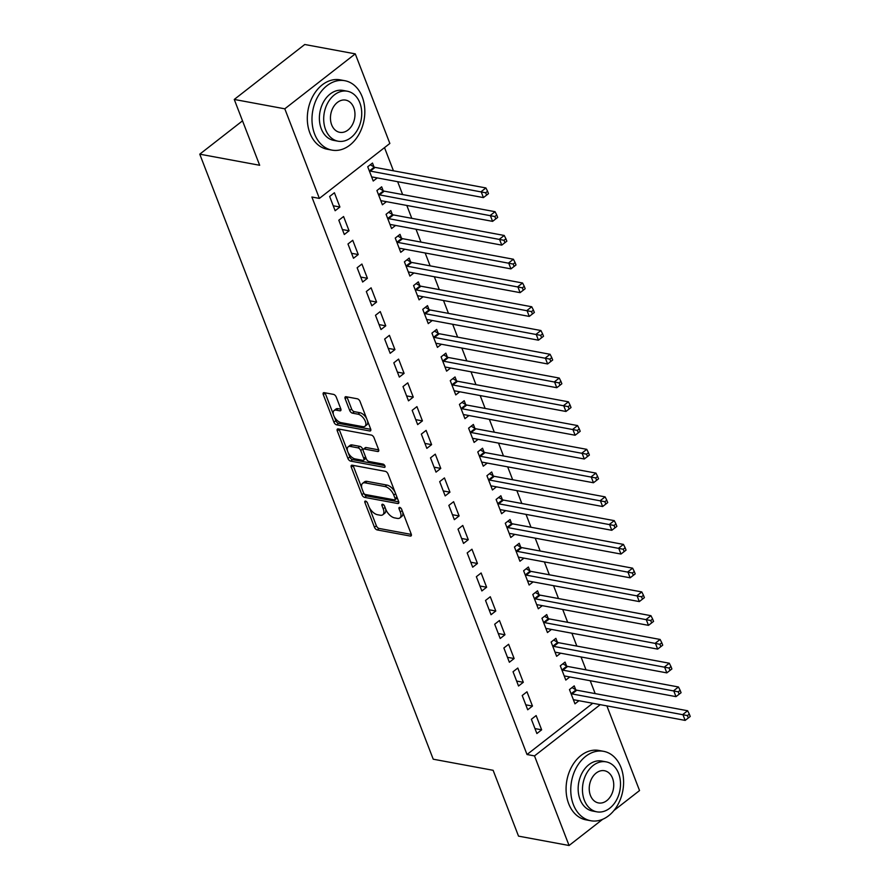 <?xml version="1.0" encoding="UTF-8"?>
<svg xmlns="http://www.w3.org/2000/svg" width="890" height="890" viewBox="0 0 890 890"><rect width="100%" height="100%" fill="white"/><g stroke="black" fill="none" stroke-linecap="round" stroke-linejoin="round"><path stroke-width="1.33" d="M365.556 501.081A1.936 1.001 -127.9 0 0 364.989 501.181A1.936 1.001 -127.9 0 0 364.9 502.472L374.456 527.258A2.77 1.435 -127.9 0 0 377.204 529.928L410.268 536.058A2.77 1.435 -127.9 0 0 411.08 535.913A2.77 1.435 -127.9 0 0 411.213 534.067L401.646 509.291A1.936 1.001 -127.9 0 0 399.732 507.411A1.936 1.001 -127.9 0 0 399.165 507.522A1.936 1.001 -127.9 0 0 399.076 508.813L400.311 512.017A8.867 4.595 -127.9 0 1 399.888 517.924A8.867 4.595 -127.9 0 1 397.307 518.392L394.559 517.88A8.867 4.595 -127.9 0 1 385.793 509.325L384.558 506.121A1.936 1.001 -127.9 0 0 382.644 504.252A1.936 1.001 -127.9 0 0 382.077 504.352A1.936 1.001 -127.9 0 0 381.988 505.642L383.223 508.846A8.867 4.595 -127.9 0 1 382.8 514.754A8.867 4.595 -127.9 0 1 380.219 515.221L377.471 514.709A8.867 4.595 -127.9 0 1 368.705 506.165L367.47 502.95A1.936 1.001 -127.9 0 0 365.556 501.081M336.242 397.051A2.77 1.435 -127.9 0 0 333.505 394.381L324.227 392.657A2.77 1.435 -127.9 0 0 323.426 392.801A2.77 1.435 -127.9 0 0 323.293 394.648L333.917 422.172A2.77 1.435 -127.9 0 0 336.654 424.853L369.728 430.983A2.77 1.435 -127.9 0 0 370.529 430.838A2.77 1.435 -127.9 0 0 370.663 428.991L360.038 401.468A2.77 1.435 -127.9 0 0 357.302 398.787L346.099 396.718A2.77 1.435 -127.9 0 0 345.287 396.862A2.77 1.435 -127.9 0 0 345.153 398.709L349.703 410.479A2.77 1.435 -127.9 0 0 352.44 413.16L358.003 414.184A7.409 3.838 -127.9 0 1 364.522 419.68A7.409 3.838 -127.9 0 1 364.967 426.277A7.409 3.838 -127.9 0 1 362.82 426.666L341.037 422.628A7.409 3.838 -127.9 0 1 334.518 417.143A7.409 3.838 -127.9 0 1 334.073 410.546A7.409 3.838 -127.9 0 1 336.231 410.157L339.858 410.824A2.77 1.435 -127.9 0 0 340.659 410.679A2.77 1.435 -127.9 0 0 340.792 408.833L336.242 397.051M319.377 198.403L284.8 108.814L355.277 53.867L389.853 143.457L319.377 198.403L311.889 197.013L527.014 754.52L534.501 755.91L600.238 704.658M602.697 819.278L569.066 845.5L518.525 836.133L493.127 770.306L433.23 759.203L199.761 154.17L259.669 165.273L234.259 99.446L284.8 108.814M569.066 845.5L534.501 755.91M352.218 465.203A2.77 1.435 -127.9 0 0 351.416 465.348A2.77 1.435 -127.9 0 0 351.283 467.194L361.907 494.718A2.77 1.435 -127.9 0 0 364.644 497.388L397.719 503.529A2.77 1.435 -127.9 0 0 398.52 503.373A2.77 1.435 -127.9 0 0 398.653 501.526L388.029 474.003A2.77 1.435 -127.9 0 0 385.292 471.333L352.218 465.203M347.912 458.45L337.288 430.927A2.77 1.435 -127.9 0 1 337.421 429.08A2.77 1.435 -127.9 0 1 338.222 428.936L371.297 435.065A2.77 1.435 -127.9 0 1 374.034 437.735L378.584 449.517A2.77 1.435 -127.9 0 1 378.45 451.364A2.77 1.435 -127.9 0 1 377.649 451.508L364.233 449.016A2.77 1.435 -127.9 0 0 363.432 449.172A2.77 1.435 -127.9 0 0 363.298 451.007L366.313 458.828A2.77 1.435 -127.9 0 0 369.05 461.498L383.012 464.091A1.936 1.001 -127.9 0 1 384.714 465.526A1.936 1.001 -127.9 0 1 384.836 467.25A1.936 1.001 -127.9 0 1 384.269 467.35L350.649 461.12A2.77 1.435 -127.9 0 1 347.912 458.45L349.815 456.959L347.912 452.031M242.514 120.84L199.761 154.17M344.308 234.493L349.069 230.777L343.573 216.526L338.812 220.231L344.308 234.493M383.156 190.671L381.665 186.822L376.904 190.538L382.411 204.789L386.405 201.674M362.653 282.019L367.414 278.303L361.907 264.052L357.146 267.757L362.653 282.019M401.49 238.197L400.011 234.348L395.249 238.064L400.745 252.315L404.75 249.2M380.987 329.545L385.748 325.84L380.253 311.578L375.491 315.294L380.987 329.545M419.835 285.723L418.345 281.874L413.583 285.59L419.09 299.852L423.084 296.726M399.332 377.071L404.093 373.366L398.587 359.104L393.825 362.82L399.332 377.071M438.169 333.249L436.69 329.4L431.928 333.116L437.424 347.378L441.429 344.252M417.666 424.608L422.427 420.892L416.932 406.63L412.17 410.346L417.666 424.608M456.514 380.775L455.024 376.937L450.262 380.642L455.769 394.904L459.763 391.789M436.011 472.134L440.772 468.418L435.266 454.156L430.504 457.872L436.011 472.134M474.848 428.312L473.369 424.463L468.607 428.168L474.103 442.43L478.108 439.315M454.345 519.66L459.107 515.944L453.611 501.693L448.849 505.398L454.345 519.66M493.194 475.839L491.703 471.989L486.941 475.705L492.448 489.956L496.442 486.841M472.69 567.186L477.452 563.481L471.945 549.219L467.183 552.935L472.69 567.186M511.528 523.365L510.048 519.515L505.286 523.231L510.782 537.482L514.787 534.367M491.024 614.712L495.786 611.007L490.29 596.745L485.528 600.461L491.024 614.712M529.873 570.89L528.382 567.041L523.62 570.757L529.127 585.019L533.121 581.893M509.369 662.249L514.131 658.533L508.624 644.271L503.862 647.987L509.369 662.249M548.207 618.417L546.727 614.567L541.966 618.283L547.461 632.545L551.466 629.419M527.703 709.775L532.465 706.059L526.969 691.797L522.207 695.513L527.703 709.775M566.552 665.942L565.061 662.104L560.299 665.809L565.806 680.071L569.8 676.956M527.014 754.52L592.751 703.267M595.188 693.61L590.215 680.739M586.02 669.847L581.048 656.976M576.842 646.084L571.881 633.213M567.675 622.321L562.702 609.439M558.508 598.558L553.536 585.676M549.341 574.784L544.369 561.913M540.163 551.021L535.202 538.15M530.996 527.258L526.023 514.387M521.829 503.495L516.856 490.624M512.662 479.732L507.689 466.861M503.484 455.969L498.522 443.098M494.317 432.206L489.355 419.335M485.15 408.443L480.177 395.572M475.983 384.68L471.01 371.809M466.805 360.917L461.843 348.034M457.638 337.154L452.676 324.272M448.471 313.38L443.498 300.509M439.304 289.617L434.331 276.745M430.126 265.854L425.164 252.983M420.959 242.091L415.997 229.22M411.792 218.328L406.819 205.457M402.625 194.565L397.652 181.694M393.447 170.802L384.502 147.629M575.719 689.717L574.228 685.867L569.466 689.572L574.973 703.834L578.978 700.719M536.881 733.538L541.643 729.822L536.136 715.571L531.375 719.276L536.881 733.538M557.374 642.18L555.894 638.341L551.133 642.046L556.628 656.308L560.633 653.193M518.536 686.012L523.298 682.296L517.802 668.034L513.041 671.75L518.536 686.012M539.04 594.654L537.549 590.804L532.787 594.52L538.294 608.782L542.299 605.656M500.202 638.486L504.964 634.77L499.457 620.508L494.695 624.224L500.202 638.486M520.695 547.128L519.215 543.278L514.453 546.994L519.949 561.256L523.954 558.13M481.857 590.949L486.619 587.244L481.123 572.982L476.361 576.698L481.857 590.949M502.361 499.601L500.87 495.752L496.108 499.468L501.615 513.719L505.62 510.604M463.523 543.423L468.285 539.707L462.778 525.456L458.016 529.161L463.523 543.423M484.015 452.076L482.536 448.226L477.774 451.942L483.27 466.193L487.275 463.078M445.178 495.897L449.94 492.181L444.444 477.93L439.682 481.635L445.178 495.897M465.681 404.538L464.191 400.7L459.429 404.405L464.936 418.667L468.941 415.552M426.844 448.371L431.606 444.655L426.099 430.393L421.337 434.109L426.844 448.371M447.336 357.012L445.857 353.163L441.095 356.879L446.591 371.141L450.596 368.015M408.499 400.845L413.26 397.129L407.765 382.867L403.003 386.583L408.499 400.845M429.002 309.486L427.512 305.637L422.75 309.353L428.257 323.615L432.262 320.489M390.165 353.308L394.926 349.603L389.42 335.341L384.658 339.057L390.165 353.308M410.657 261.96L409.178 258.111L404.416 261.827L409.912 276.078L413.917 272.963M371.82 305.782L376.581 302.066L371.086 287.815L366.324 291.531L371.82 305.782M392.323 214.434L390.832 210.585L386.071 214.301L391.578 228.552L395.583 225.437M353.486 258.256L358.247 254.54L352.74 240.289L347.979 243.994L353.486 258.256M373.978 166.908L372.498 163.059L367.737 166.764L373.233 181.026L377.238 177.911M335.141 210.73L339.902 207.014L334.406 192.752L329.645 196.468L335.141 210.73M234.259 99.446L304.736 44.5L355.277 53.867M606.88 705.892L639.543 790.554L613.933 810.523M541.643 729.822L534.968 728.587M532.465 706.059L525.801 704.824M523.298 682.296L516.623 681.061M514.131 658.533L507.456 657.298M504.964 634.77L498.289 633.535M495.786 611.007L489.122 609.772M486.619 587.244L479.944 585.998M477.452 563.481L470.777 562.235M468.285 539.707L461.61 538.472M459.107 515.944L452.443 514.709M449.94 492.181L443.264 490.946M440.772 468.418L434.098 467.183M431.606 444.655L424.93 443.42M422.427 420.892L415.764 419.657M413.26 397.129L406.585 395.894M404.093 373.366L397.418 372.131M394.926 349.603L388.251 348.368M385.748 325.84L379.084 324.594M376.581 302.066L369.906 300.831M367.414 278.303L360.739 277.068M358.247 254.54L351.572 253.305M349.069 230.777L342.405 229.542M339.902 207.014L333.227 205.779M382.8 514.754L384.703 513.274A8.867 4.595 -127.9 0 0 385.548 508.691M399.888 517.924L401.791 516.434A8.867 4.595 -127.9 0 0 402.636 511.861M369.328 507.522L376.37 525.779A2.77 1.435 -127.9 0 0 379.107 528.449L411.325 534.423M363.821 493.271A2.77 1.435 -127.9 0 0 366.547 495.908L398.764 501.882M353.074 465.359A2.77 1.435 -127.9 0 0 353.185 465.715L361.763 487.92M363.487 492.626A1.936 1.001 -127.9 0 0 365.401 494.506L394.437 499.88A1.936 1.001 -127.9 0 0 394.993 499.78A1.936 1.001 -127.9 0 0 395.093 498.489L393.792 495.107A8.867 4.595 -127.9 0 0 385.025 486.552L365.178 482.87A8.867 4.595 -127.9 0 0 362.608 483.348A8.867 4.595 -127.9 0 0 362.185 489.244L363.487 492.626M394.993 499.78L396.907 498.3A1.936 1.001 -127.9 0 0 397.14 497.61M395.071 492.259A8.867 4.595 -127.9 0 0 386.928 485.072L385.025 486.552M362.608 483.348L364.511 481.857A8.867 4.595 -127.9 0 1 367.092 481.39L386.928 485.072M347.712 451.508L339.19 429.436L337.288 430.927M378.695 449.862L366.135 447.536A2.77 1.435 -127.9 0 0 365.334 447.681L363.432 449.172M384.769 465.603L352.551 459.641L350.649 461.12M350.315 446.435A7.409 3.838 -127.9 0 0 348.168 446.836A7.409 3.838 -127.9 0 0 348.602 453.433A7.409 3.838 -127.9 0 0 355.132 458.917L362.797 460.341A2.77 1.435 -127.9 0 0 363.609 460.197A2.77 1.435 -127.9 0 0 363.743 458.35L360.717 450.54A2.77 1.435 -127.9 0 0 357.98 447.859L350.315 446.435L352.218 444.955A7.409 3.838 -127.9 0 0 350.07 445.345L348.168 446.836M363.609 460.197L365.512 458.706A2.77 1.435 -127.9 0 0 365.834 457.594M352.218 444.955L359.894 446.38A2.77 1.435 -127.9 0 1 362.63 449.05L363.109 450.284M349.815 456.959A2.77 1.435 -127.9 0 0 352.551 459.641M334.073 410.546L335.975 409.055A7.409 3.838 -127.9 0 1 338.133 408.666L340.903 409.178M364.967 426.277L366.869 424.786A7.409 3.838 -127.9 0 0 367.603 421.059M366.658 418.611A7.409 3.838 -127.9 0 0 359.905 412.704L358.003 414.184M346.944 396.873A2.77 1.435 -127.9 0 0 347.067 397.218L351.606 409A2.77 1.435 -127.9 0 0 354.342 411.67L359.905 412.704M334.284 416.731L335.819 420.692A2.77 1.435 -127.9 0 0 338.556 423.362L370.774 429.336M325.084 392.813A2.77 1.435 -127.9 0 0 325.195 393.169L333.338 414.273M573.483 699.985L573.705 699.896A2.826 1.457 52.1 0 1 574.339 699.863L685.155 720.399L682.864 714.459L687.625 710.743L576.809 690.206A2.826 1.457 52.1 0 1 576.041 689.906L572.036 687.569M687.414 715.582L688.337 717.952L690.24 716.472L689.316 714.091L687.414 715.582L572.048 693.922A2.826 1.457 52.1 0 1 571.28 693.61L570.957 693.421M688.337 717.952L685.155 720.399M687.625 710.743L689.316 714.091M564.316 676.222L564.538 676.133A2.826 1.457 52.1 0 1 565.172 676.089L675.988 696.636L673.697 690.696L678.458 686.98L567.642 666.443A2.826 1.457 52.1 0 1 566.874 666.143L562.869 663.806M678.247 691.819L679.159 694.189L681.073 692.709L680.149 690.328L678.247 691.819L562.88 670.148A2.826 1.457 52.1 0 1 562.113 669.847L561.79 669.658M679.159 694.189L675.988 696.636M678.458 686.98L680.149 690.328M555.149 652.459L555.371 652.37A2.826 1.457 52.1 0 1 556.005 652.326L666.821 672.873L664.53 666.933L669.291 663.217L558.475 642.68A2.826 1.457 52.1 0 1 557.707 642.38L553.702 640.044M669.08 668.045L669.992 670.426L671.894 668.946L670.982 666.566L669.08 668.045L553.714 646.385A2.826 1.457 52.1 0 1 552.946 646.084L552.612 645.895M669.992 670.426L666.821 672.873M669.291 663.217L670.982 666.566M620.986 767.469A35.3 26.066 100.5 0 0 603.609 751.327A35.3 26.066 100.5 0 0 576.698 767.013A35.3 26.066 100.5 0 0 573.371 804.593A35.3 26.066 100.5 0 0 590.749 820.736A35.3 26.066 100.5 0 0 617.66 805.061A35.3 26.066 100.5 0 0 620.986 767.469M603.609 751.327L598.926 750.459A35.3 26.066 100.5 0 0 572.014 766.145A35.3 26.066 100.5 0 0 568.688 803.737A35.3 26.066 100.5 0 0 586.065 819.868L590.749 820.736M596.845 811.825L592.54 811.024A25.41 18.768 -79.5 0 1 580.035 799.398A25.41 18.768 -79.5 0 1 582.427 772.342A25.41 18.768 -79.5 0 1 601.807 761.05L606.112 761.851A25.41 18.768 100.5 0 0 586.732 773.132A25.41 18.768 100.5 0 0 584.341 800.199A25.41 18.768 100.5 0 0 596.845 811.825A25.41 18.768 100.5 0 0 616.225 800.533A25.41 18.768 100.5 0 0 618.628 773.466A25.41 18.768 100.5 0 0 606.112 761.851M590.437 795.449A16.376 12.093 100.5 0 0 598.492 802.936A16.376 12.093 100.5 0 0 610.985 795.66A16.376 12.093 100.5 0 0 612.531 778.216A16.376 12.093 100.5 0 0 604.466 770.729A16.376 12.093 100.5 0 0 591.984 778.005A16.376 12.093 100.5 0 0 590.437 795.449M362.219 96.854A35.3 26.066 100.5 0 0 344.842 80.712A35.3 26.066 100.5 0 0 317.93 96.387A35.3 26.066 100.5 0 0 314.593 133.978A35.3 26.066 100.5 0 0 331.97 150.121A35.3 26.066 100.5 0 0 358.881 134.435A35.3 26.066 100.5 0 0 362.219 96.854M344.842 80.712L340.158 79.844A35.3 26.066 100.5 0 0 313.247 95.519A35.3 26.066 100.5 0 0 309.92 133.111A35.3 26.066 100.5 0 0 327.298 149.253L331.97 150.121M338.078 141.198L333.772 140.398A25.41 18.768 -79.5 0 1 321.268 128.783A25.41 18.768 -79.5 0 1 323.66 101.716A25.41 18.768 -79.5 0 1 343.039 90.424L347.345 91.225A25.41 18.768 100.5 0 0 327.965 102.517A25.41 18.768 100.5 0 0 325.573 129.573A25.41 18.768 100.5 0 0 338.078 141.198A25.41 18.768 100.5 0 0 357.457 129.907A25.41 18.768 100.5 0 0 359.849 102.851A25.41 18.768 100.5 0 0 347.345 91.225M331.659 124.823A16.376 12.093 100.5 0 0 339.724 132.321A16.376 12.093 100.5 0 0 352.218 125.045A16.376 12.093 100.5 0 0 353.753 107.601A16.376 12.093 100.5 0 0 345.698 100.114A16.376 12.093 100.5 0 0 333.205 107.39A16.376 12.093 100.5 0 0 331.659 124.823M545.982 628.696L546.204 628.607A2.826 1.457 52.1 0 1 546.827 628.562L657.654 649.11L655.352 643.17L660.124 639.454L549.297 618.917A2.826 1.457 52.1 0 1 548.54 618.606L544.535 616.281M659.902 644.282L660.825 646.663L662.727 645.172L661.815 642.803L659.902 644.282L544.535 622.622A2.826 1.457 52.1 0 1 543.779 622.321L543.445 622.132M660.825 646.663L657.654 649.11M660.124 639.454L661.815 642.803M536.803 604.933L537.026 604.844A2.826 1.457 52.1 0 1 537.66 604.799L648.476 625.347L646.185 619.407L650.946 615.691L540.13 595.143A2.826 1.457 52.1 0 1 539.362 594.843L535.357 592.518M650.735 620.519L651.658 622.9L653.56 621.409L652.637 619.04L650.735 620.519L535.368 598.859A2.826 1.457 52.1 0 1 534.601 598.558L534.278 598.369M651.658 622.9L648.476 625.347M650.946 615.691L652.637 619.04M527.636 581.17L527.859 581.081A2.826 1.457 52.1 0 1 528.493 581.037L639.309 601.584L637.018 595.644L641.779 591.928L530.963 571.38A2.826 1.457 52.1 0 1 530.195 571.08L526.19 568.755M641.568 596.756L642.48 599.137L644.393 597.646L643.47 595.277L641.568 596.756L526.201 575.096A2.826 1.457 52.1 0 1 525.434 574.795L525.111 574.606M642.48 599.137L639.309 601.584M641.779 591.928L643.47 595.277M518.47 557.407L518.692 557.318A2.826 1.457 52.1 0 1 519.326 557.274L630.142 577.81L627.851 571.87L632.612 568.165L521.796 547.617A2.826 1.457 52.1 0 1 521.028 547.317L517.023 544.991M632.401 572.993L633.313 575.374L635.215 573.883L634.303 571.514L632.401 572.993L517.034 551.333A2.826 1.457 52.1 0 1 516.267 551.032L515.933 550.843M633.313 575.374L630.142 577.81M632.612 568.165L634.303 571.514M509.303 533.644L509.525 533.555A2.826 1.457 52.1 0 1 510.148 533.51L620.975 554.047L618.672 548.106L623.445 544.402L512.618 523.854A2.826 1.457 52.1 0 1 511.861 523.554L507.856 521.229M623.223 549.23L624.146 551.611L626.048 550.12L625.136 547.739L623.223 549.23L507.856 527.57A2.826 1.457 52.1 0 1 507.1 527.269L506.766 527.08M624.146 551.611L620.975 554.047M623.445 544.402L625.136 547.739M500.124 509.881L500.347 509.792A2.826 1.457 52.1 0 1 500.981 509.748L611.797 530.284L609.505 524.344L614.267 520.639L503.451 500.091A2.826 1.457 52.1 0 1 502.683 499.791L498.678 497.466M614.056 525.467L614.979 527.837L616.881 526.357L615.958 523.976L614.056 525.467L498.689 503.807A2.826 1.457 52.1 0 1 497.922 503.506L497.599 503.317M614.979 527.837L611.797 530.284M614.267 520.639L615.958 523.976M490.957 486.118L491.18 486.029A2.826 1.457 52.1 0 1 491.814 485.984L602.63 506.521L600.338 500.58L605.1 496.865L494.284 476.328A2.826 1.457 52.1 0 1 493.516 476.028L489.511 473.703M604.889 501.704L605.801 504.074L607.714 502.594L606.791 500.213L604.889 501.704L489.522 480.044A2.826 1.457 52.1 0 1 488.755 479.743L488.432 479.543M605.801 504.074L602.63 506.521M605.1 496.865L606.791 500.213M481.79 462.344L482.013 462.255A2.826 1.457 52.1 0 1 482.647 462.222L593.463 482.758L591.171 476.818L595.933 473.102L485.117 452.565A2.826 1.457 52.1 0 1 484.349 452.265L480.344 449.928M595.721 477.941L596.634 480.311L598.536 478.831L597.624 476.45L595.721 477.941L480.355 456.281A2.826 1.457 52.1 0 1 479.588 455.98L479.254 455.78M596.634 480.311L593.463 482.758M595.933 473.102L597.624 476.45M472.623 438.581L472.846 438.492A2.826 1.457 52.1 0 1 473.469 438.459L584.296 458.995L581.993 453.055L586.766 449.339L475.939 428.802A2.826 1.457 52.1 0 1 475.182 428.502L471.177 426.165M586.543 454.178L587.467 456.548L589.369 455.068L588.457 452.687L586.543 454.178L471.177 432.518A2.826 1.457 52.1 0 1 470.421 432.206L470.087 432.017M587.467 456.548L584.296 458.995M586.766 449.339L588.457 452.687M463.445 414.818L463.668 414.729A2.826 1.457 52.1 0 1 464.302 414.684L575.118 435.232L572.826 429.291L577.588 425.576L466.772 405.039A2.826 1.457 52.1 0 1 466.004 404.739L461.999 402.402M577.376 430.415L578.3 432.785L580.202 431.305L579.279 428.924L577.376 430.415L462.01 408.744A2.826 1.457 52.1 0 1 461.243 408.443L460.92 408.254M578.3 432.785L575.118 435.232M577.588 425.576L579.279 428.924M454.278 391.055L454.501 390.966A2.826 1.457 52.1 0 1 455.135 390.921L565.951 411.469L563.659 405.529L568.421 401.813L457.605 381.276A2.826 1.457 52.1 0 1 456.837 380.976L452.832 378.639M568.209 406.641L569.122 409.022L571.035 407.542L570.112 405.161L568.209 406.641L452.843 384.981A2.826 1.457 52.1 0 1 452.076 384.68L451.753 384.491M569.122 409.022L565.951 411.469M568.421 401.813L570.112 405.161M445.111 367.292L445.334 367.203A2.826 1.457 52.1 0 1 445.968 367.158L556.784 387.706L554.492 381.766L559.254 378.05L448.438 357.513A2.826 1.457 52.1 0 1 447.67 357.202L443.665 354.876M559.042 382.878L559.955 385.259L561.857 383.768L560.945 381.398L559.042 382.878L443.676 361.218A2.826 1.457 52.1 0 1 442.909 360.917L442.575 360.728M559.955 385.259L556.784 387.706M559.254 378.05L560.945 381.398M435.944 343.529L436.167 343.44A2.826 1.457 52.1 0 1 436.79 343.395L547.617 363.943L545.314 358.003L550.087 354.287L439.26 333.739A2.826 1.457 52.1 0 1 438.503 333.439L434.498 331.113M549.864 359.115L550.788 361.496L552.69 360.005L551.778 357.635L549.864 359.115L434.498 337.455A2.826 1.457 52.1 0 1 433.742 337.154L433.408 336.965M550.788 361.496L547.617 363.943M550.087 354.287L551.778 357.635M426.766 319.766L426.989 319.677A2.826 1.457 52.1 0 1 427.623 319.632L538.439 340.18L536.147 334.228L540.909 330.524L430.093 309.976A2.826 1.457 52.1 0 1 429.325 309.675L425.32 307.35M540.697 335.352L541.621 337.733L543.523 336.242L542.6 333.872L540.697 335.352L425.331 313.692A2.826 1.457 52.1 0 1 424.563 313.391L424.241 313.202M541.621 337.733L538.439 340.18M540.909 330.524L542.6 333.872M417.599 296.003L417.822 295.914A2.826 1.457 52.1 0 1 418.456 295.869L529.272 316.406L526.98 310.465L531.742 306.761L420.926 286.213A2.826 1.457 52.1 0 1 420.158 285.913L416.153 283.587M531.53 311.589L532.442 313.97L534.356 312.479L533.433 310.109L531.53 311.589L416.164 289.929A2.826 1.457 52.1 0 1 415.396 289.628L415.074 289.439M532.442 313.97L529.272 316.406M531.742 306.761L533.433 310.109M408.432 272.24L408.655 272.151A2.826 1.457 52.1 0 1 409.289 272.106L520.105 292.643L517.813 286.702L522.575 282.998L411.759 262.45A2.826 1.457 52.1 0 1 410.991 262.149L406.986 259.824M522.363 287.826L523.276 290.207L525.178 288.716L524.266 286.335L522.363 287.826L406.997 266.166A2.826 1.457 52.1 0 1 406.229 265.865L405.896 265.676M523.276 290.207L520.105 292.643M522.575 282.998L524.266 286.335M399.265 248.477L399.488 248.388A2.826 1.457 52.1 0 1 400.111 248.343L510.938 268.88L508.635 262.939L513.408 259.235L402.58 238.687A2.826 1.457 52.1 0 1 401.824 238.387L397.819 236.061M513.185 264.063L514.109 266.433L516.011 264.953L515.099 262.572L513.185 264.063L397.819 242.403A2.826 1.457 52.1 0 1 397.062 242.102L396.729 241.902M514.109 266.433L510.938 268.88M513.408 259.235L515.099 262.572M390.087 224.714L390.31 224.614A2.826 1.457 52.1 0 1 390.944 224.58L501.76 245.117L499.468 239.176L504.23 235.461L393.413 214.924A2.826 1.457 52.1 0 1 392.646 214.624L388.641 212.298M504.018 240.3L504.942 242.67L506.844 241.19L505.921 238.809L504.018 240.3L388.652 218.64A2.826 1.457 52.1 0 1 387.884 218.339L387.562 218.139M504.942 242.67L501.76 245.117M504.23 235.461L505.921 238.809M380.92 200.94L381.143 200.851A2.826 1.457 52.1 0 1 381.777 200.817L492.593 221.354L490.301 215.413L495.062 211.698L384.246 191.161A2.826 1.457 52.1 0 1 383.479 190.861L379.474 188.524M494.851 216.537L495.763 218.907L497.677 217.427L496.753 215.046L494.851 216.537L379.485 194.877A2.826 1.457 52.1 0 1 378.717 194.565L378.395 194.376M495.763 218.907L492.593 221.354M495.062 211.698L496.753 215.046M371.753 177.177L371.976 177.088A2.826 1.457 52.1 0 1 372.61 177.054L483.426 197.591L481.134 191.65L485.896 187.935L375.079 167.398A2.826 1.457 52.1 0 1 374.312 167.097L370.307 164.761M485.684 192.774L486.596 195.144L488.499 193.664L487.587 191.283L485.684 192.774L370.318 171.103A2.826 1.457 52.1 0 1 369.55 170.802L369.216 170.613M486.596 195.144L483.426 197.591M485.896 187.935L487.587 191.283M366.268 501.404L364.9 502.472M400.444 507.745L399.076 508.813M383.356 504.574L381.988 505.642M385.059 507.422L383.223 508.846M402.147 510.582L400.311 512.017M411.414 535.168L410.268 536.058M379.107 528.449L377.204 529.928M376.37 525.779L374.456 527.258M398.865 502.628L397.719 503.529M366.547 495.908L364.644 497.388M363.81 493.238L361.907 494.718M353.185 465.715L351.283 467.194M396.929 497.054L395.093 498.489M395.627 493.672L393.792 495.107M367.092 481.39L365.178 482.87M378.784 450.618L377.649 451.508M366.135 447.536L364.233 449.016M385.07 466.727L384.269 467.35M365.579 456.915L363.743 458.35M362.63 449.05L360.717 450.54M359.894 446.38L357.98 447.859M340.992 409.934L339.858 410.824M338.133 408.666L336.231 410.157M354.342 411.67L352.44 413.16M351.606 409L349.703 410.479M347.067 397.218L345.153 398.709M370.863 430.093L369.728 430.983M338.556 423.362L336.654 424.853M335.819 420.692L333.917 422.172M325.195 393.169L323.293 394.648M576.809 690.206L572.048 693.922M576.041 689.906L571.28 693.61M567.642 666.443L562.88 670.148M566.874 666.143L562.113 669.847M558.475 642.68L553.714 646.385M557.707 642.38L552.946 646.084M549.297 618.917L544.535 622.622M548.54 618.606L543.779 622.321M540.13 595.143L535.368 598.859M539.362 594.843L534.601 598.558M530.963 571.38L526.201 575.096M530.195 571.08L525.434 574.795M521.796 547.617L517.034 551.333M521.028 547.317L516.267 551.032M512.618 523.854L507.856 527.57M511.861 523.554L507.1 527.269M503.451 500.091L498.689 503.807M502.683 499.791L497.922 503.506M494.284 476.328L489.522 480.044M493.516 476.028L488.755 479.743M485.117 452.565L480.355 456.281M484.349 452.265L479.588 455.98M475.939 428.802L471.177 432.518M475.182 428.502L470.421 432.206M466.772 405.039L462.01 408.744M466.004 404.739L461.243 408.443M457.605 381.276L452.843 384.981M456.837 380.976L452.076 384.68M448.438 357.513L443.676 361.218M447.67 357.202L442.909 360.917M439.26 333.739L434.498 337.455M438.503 333.439L433.742 337.154M430.093 309.976L425.331 313.692M429.325 309.675L424.563 313.391M420.926 286.213L416.164 289.929M420.158 285.913L415.396 289.628M411.759 262.45L406.997 266.166M410.991 262.149L406.229 265.865M402.58 238.687L397.819 242.403M401.824 238.387L397.062 242.102M393.413 214.924L388.652 218.64M392.646 214.624L387.884 218.339M384.246 191.161L379.485 194.877M383.479 190.861L378.717 194.565M375.079 167.398L370.318 171.103M374.312 167.097L369.55 170.802"/></g></svg>
